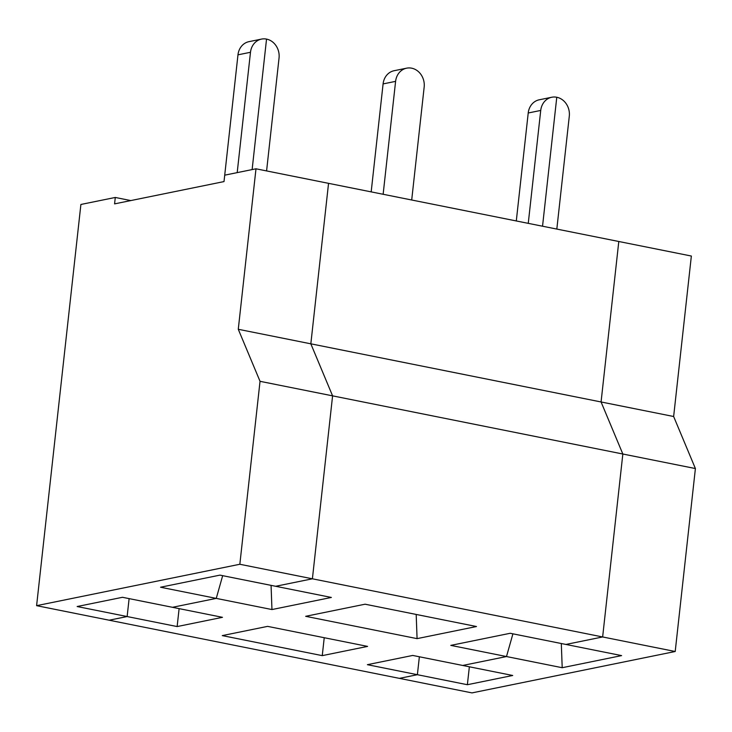 <?xml version="1.0" encoding="UTF-8"?>
<svg xmlns="http://www.w3.org/2000/svg" width="732" height="732" viewBox="0 0 732 732"><rect width="100%" height="100%" fill="white"/><g stroke="black" fill="none" stroke-linecap="round" stroke-linejoin="round"><path stroke-width="1.1" d="M673.641 416.508L691.356 256.035L618.796 241.496L601.073 401.969L673.641 416.508L695.4 468.553L622.841 454.014L601.073 401.969L618.796 241.496L255.99 168.799L224.724 175.168L224.01 181.582L237.973 54.836A16.378 14.301 -101.5 0 1 248.99 41.651L261.498 39.098A16.378 14.301 -101.5 0 1 266.54 39.098L252.128 169.586L266.54 39.098A16.378 14.301 -101.5 0 1 279.048 58.011L266.585 170.922M528.257 223.352L540.728 110.441A16.378 14.301 -101.5 0 1 551.736 97.255A16.378 14.301 -101.5 0 1 556.778 97.255L542.54 226.215L556.778 97.255A16.378 14.301 -101.5 0 1 569.295 116.168L556.823 229.079M695.4 468.553L675.206 651.498L471.966 692.902L399.407 678.363L417.386 674.703L367.391 664.683L412.729 655.442L462.725 665.461L506.498 656.549L512.912 633.83L506.498 656.549L562.203 667.712L621.605 655.607L565.9 644.444L602.637 636.959L622.841 454.014L601.073 401.969L310.835 343.82L328.549 183.339L310.835 343.82L332.593 395.856L312.399 578.802L275.662 586.286L219.957 575.123L160.546 587.229L216.251 598.392L172.478 607.304L222.473 617.323L177.135 626.565L127.139 616.545L129.116 598.62L127.139 616.545L109.16 620.205L36.6 605.666L80.895 204.466L115.29 197.457L114.576 203.88L224.01 181.582M271.069 585.362L271.956 609.555L216.251 598.392L222.674 575.672L216.251 598.392L172.478 607.304L122.482 597.294L77.144 606.526L127.139 616.545L109.16 620.205L399.407 678.363L417.386 674.703L419.363 656.778L417.386 674.703L467.373 684.713L469.358 666.797M675.206 651.498L602.637 636.959L565.9 644.444L510.195 633.281L450.793 645.386L506.498 656.549L462.725 665.461L512.711 675.48L467.373 684.713M561.307 643.519L562.203 667.712M130.818 200.577L115.29 197.457M255.99 168.799L238.275 329.281L260.034 381.317L239.84 564.262L36.6 605.666M238.275 329.281L310.835 343.82L332.593 395.856L312.399 578.802L239.84 564.262M237.195 172.624L250.481 52.283A16.378 14.301 -101.5 0 1 261.498 39.098M271.956 609.555L331.367 597.449L275.662 586.286L312.399 578.802L602.637 636.959L622.841 454.014L260.034 381.317M516.298 220.954L528.22 112.993A16.378 14.301 -101.5 0 1 539.228 99.799L551.736 97.255M322.254 655.634L222.272 635.605L267.61 626.372L367.592 646.402L322.254 655.634L324.23 637.718M416.188 614.441L417.075 638.633L476.486 626.528L365.076 604.202L305.665 616.307L417.075 638.633M371.179 191.875L383.092 83.915A16.378 14.301 -101.5 0 1 394.109 70.72L406.617 68.177A16.378 14.301 -101.5 0 1 424.167 87.09L411.704 200.001M383.138 194.273L395.6 81.362A16.378 14.301 -101.5 0 1 406.617 68.177M179.111 608.64L177.135 626.565M250.481 52.283L237.973 54.836M540.728 110.441L528.22 112.993M395.6 81.362L383.092 83.915"/></g></svg>
